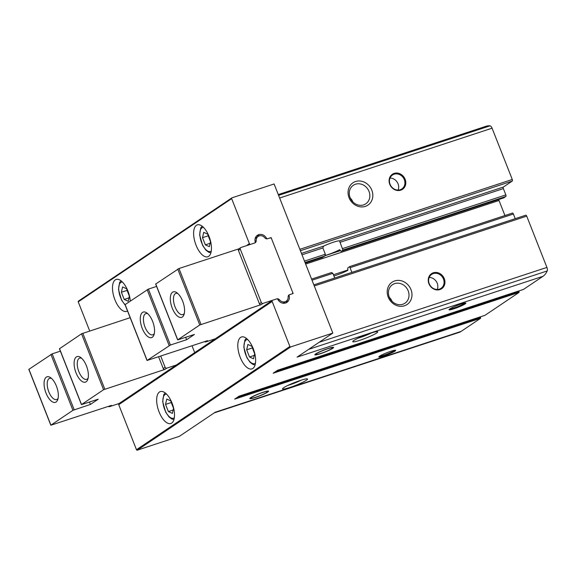 <?xml version="1.0" encoding="UTF-8"?>
<svg xmlns="http://www.w3.org/2000/svg" width="576" height="576" viewBox="0 0 576 576"><rect width="100%" height="100%" fill="white"/><g stroke="black" fill="none" stroke-linecap="round" stroke-linejoin="round"><path stroke-width="0.86" d="M320.306 353.75A10.08 1.138 -21.5 0 1 314.834 354.816A10.08 1.138 -21.5 0 1 323.791 350.064A10.08 1.138 -21.5 0 1 333.59 347.429A10.08 1.138 -21.5 0 1 320.306 353.75M255.305 397.49A10.08 1.138 -21.5 0 1 249.826 398.563A10.08 1.138 -21.5 0 1 258.79 393.811A10.08 1.138 -21.5 0 1 268.582 391.176A10.08 1.138 -21.5 0 1 255.305 397.49M322.164 256.946L322.553 257.429A11.167 1.26 -21.5 0 1 324.878 255.974L325.346 254.239L322.87 247.946L323.532 246.146A11.167 1.26 158.5 0 1 339.437 240.919L503.41 187.02A1.346 0.605 -108.2 0 0 503.374 188.611L505.85 194.904A1.346 0.605 -108.2 0 1 505.822 196.495L503.734 197.878M325.325 255.434A11.167 1.26 158.5 0 0 327.485 254.772A11.167 1.26 158.5 0 0 339.631 249.718L339.689 249.696M498.773 199.512A1.678 0.763 -108.2 0 0 499.01 200.491L504.936 215.546M349.466 266.659L350.035 267.696L513.382 214.006A1.346 0.605 -108.2 0 0 512.438 213.077L349.466 266.659A11.167 1.26 -21.5 0 1 347.76 267.919L347.767 270.374A11.167 1.26 -21.5 0 1 335.621 275.429A11.167 1.26 -21.5 0 1 333.907 275.962M300.391 250.711L512.244 181.073A1.346 0.605 -108.2 0 0 512.28 179.482L492.077 128.189A3.362 1.519 -108.2 0 0 490.046 125.842A39.312 17.791 -108.2 0 0 486.317 126.187L278.28 194.573M512.244 181.073L503.41 187.02M512.438 213.077A1.346 0.605 -108.2 0 0 512.366 213.113L349.51 266.645M513.382 214.006L515.218 218.678M523.44 289.44L543.01 276.293A39.312 17.791 -108.2 0 0 547.2 270.943A3.362 1.519 -108.2 0 0 546.919 267.422L526.716 216.13A1.346 0.605 -108.2 0 0 525.773 215.208A1.346 0.605 -108.2 0 0 525.708 215.237L313.848 284.882L525.773 215.208M518.854 290.952L519.091 292.392L484.956 315.338M480.37 316.85L480.607 318.283L461.102 331.409A39.312 17.791 -108.2 0 1 459.065 332.41L214.207 412.898M453.953 308.786A9.072 1.022 -21.5 0 1 449.035 309.622A9.072 1.022 -21.5 0 1 457.085 305.474A9.072 1.022 -21.5 0 1 465.804 303.019A9.072 1.022 -21.5 0 1 462.578 305.316A9.072 1.022 -21.5 0 1 453.953 308.786M383.746 356.033A9.072 1.022 -21.5 0 1 378.828 356.868A9.072 1.022 -21.5 0 1 386.878 352.721A9.072 1.022 -21.5 0 1 395.597 350.258A9.072 1.022 -21.5 0 1 392.371 352.562A9.072 1.022 -21.5 0 1 383.746 356.033M360.036 340.243A13.442 1.519 -21.5 0 1 352.75 341.474A13.442 1.519 -21.5 0 1 364.68 335.333A13.442 1.519 -21.5 0 1 377.597 331.69A13.442 1.519 -21.5 0 1 372.816 335.095A13.442 1.519 -21.5 0 1 360.036 340.243M289.829 387.482A13.442 1.519 -21.5 0 1 282.542 388.721A13.442 1.519 -21.5 0 1 294.473 382.572A13.442 1.519 -21.5 0 1 307.39 378.929A13.442 1.519 -21.5 0 1 302.609 382.342A13.442 1.519 -21.5 0 1 289.829 387.482M543.01 276.293L297.079 357.134L332.834 333.072L290.707 346.925A0.67 0.598 -123.9 0 1 289.894 346.486L272.153 301.45A1.008 0.893 -123.9 0 1 272.635 300.233L276.674 298.908A1.008 0.893 -123.9 0 1 277.841 299.441A6.718 5.947 -123.9 0 0 286.92 302.35A6.718 5.947 -123.9 0 0 289.13 295.726A1.008 0.893 -123.9 0 1 289.663 294.638L293.134 293.501L271.109 237.586L267.638 238.73A1.008 0.893 -123.9 0 1 266.472 238.198A6.718 5.947 -123.9 0 0 257.393 235.289A6.718 5.947 -123.9 0 0 255.182 241.906A1.008 0.893 -123.9 0 1 254.657 242.993L250.61 244.325A1.008 0.893 -123.9 0 1 249.394 243.67L231.653 198.634A0.67 0.598 -123.9 0 1 231.977 197.82L274.104 183.974L332.834 333.072M461.102 331.409L215.172 412.25L179.424 436.306L137.297 450.158A0.67 0.598 -123.9 0 1 136.483 449.719L118.735 404.683A1.008 0.893 -123.9 0 1 119.03 403.567L272.441 300.334M480.607 318.283L234.677 399.125L239.098 396.151L485.028 315.31M519.091 292.392L273.161 373.234L277.582 370.253L523.512 289.411M301.176 380.182A11.167 1.26 -21.5 0 1 289.879 384.79A11.167 1.26 -21.5 0 1 287.942 385.394M400.752 190.174A9.072 8.028 -123.9 0 1 389.138 179.784A9.072 8.028 -123.9 0 1 402.451 175.406A9.072 8.028 -123.9 0 1 400.752 190.174M365.335 206.381A13.442 11.887 -123.9 0 1 348.134 190.98A13.442 11.887 -123.9 0 1 367.855 184.5A13.442 11.887 -123.9 0 1 365.335 206.381M351.871 272.369L350.035 267.696M334.714 278.014L332.87 273.341L331.538 272.542L311.573 279.108L331.423 272.592M371.383 332.942A11.167 1.26 -21.5 0 1 360.086 337.55A11.167 1.26 -21.5 0 1 358.15 338.148M439.906 289.577A9.072 8.028 -123.9 0 1 428.292 279.18A9.072 8.028 -123.9 0 1 441.605 274.81A9.072 8.028 -123.9 0 1 439.906 289.577M404.496 305.777A13.442 11.887 -123.9 0 1 387.288 290.383A13.442 11.887 -123.9 0 1 407.009 283.896A13.442 11.887 -123.9 0 1 404.496 305.777M503.806 197.849L341.215 251.302L340.596 250.891L341.215 251.302A11.167 1.26 -21.5 0 0 342.922 250.042L339.689 241.423M340.596 250.891L339.732 249.682M402.782 304.265A11.167 9.878 -123.9 0 1 389.822 298.289A11.167 9.878 -123.9 0 1 392.486 284.681A11.167 9.878 -123.9 0 1 406.915 288.432A11.167 9.878 -123.9 0 1 404.957 303.206A11.167 9.878 -123.9 0 1 402.782 304.265M389.39 297.382A11.167 9.878 -123.9 0 1 392.026 301.291M363.629 204.869A11.167 9.878 -123.9 0 1 350.669 198.893A11.167 9.878 -123.9 0 1 353.333 185.278A11.167 9.878 -123.9 0 1 367.762 189.029A11.167 9.878 -123.9 0 1 365.796 203.81A11.167 9.878 -123.9 0 1 363.629 204.869M350.237 197.978A11.167 9.878 -123.9 0 1 352.872 201.888M439.402 289.13A8.402 7.43 -123.9 0 1 429.653 284.63A8.402 7.43 -123.9 0 1 431.654 274.392A8.402 7.43 -123.9 0 1 442.505 277.214A8.402 7.43 -123.9 0 1 441.029 288.331A8.402 7.43 -123.9 0 1 439.402 289.13M429.178 277.452A8.402 7.43 -123.9 0 1 437.263 289.476M400.248 189.727A8.402 7.43 -123.9 0 1 390.499 185.234A8.402 7.43 -123.9 0 1 392.501 174.996A8.402 7.43 -123.9 0 1 403.351 177.818A8.402 7.43 -123.9 0 1 401.875 188.935A8.402 7.43 -123.9 0 1 400.248 189.727M390.024 178.056A8.402 7.43 -123.9 0 1 398.11 190.073M89.705 330.977L78.235 301.867A0.67 0.598 -123.9 0 1 78.559 301.061M252.828 368.482A16.798 7.603 71.8 0 1 251.957 368.906A16.798 7.603 71.8 0 1 239.494 355.32A16.798 7.603 71.8 0 1 241.466 336.989A16.798 7.603 71.8 0 1 253.591 349.567A16.798 7.603 71.8 0 1 252.828 368.482M171.706 423.072A16.798 7.603 71.8 0 1 170.834 423.497A16.798 7.603 71.8 0 1 158.364 409.918A16.798 7.603 71.8 0 1 160.344 391.579A16.798 7.603 71.8 0 1 172.462 404.158A16.798 7.603 71.8 0 1 171.706 423.072M270.59 237.938L271.109 237.586M208.663 256.342A16.798 7.603 71.8 0 1 207.792 256.774A16.798 7.603 71.8 0 1 195.322 243.187A16.798 7.603 71.8 0 1 197.294 224.856A16.798 7.603 71.8 0 1 209.419 237.434A16.798 7.603 71.8 0 1 208.663 256.342M127.519 310.946A16.798 7.603 71.8 0 1 126.662 311.364A16.798 7.603 71.8 0 1 114.192 297.778A16.798 7.603 71.8 0 1 116.172 279.446A16.798 7.603 71.8 0 1 130.27 301.003M394.69 350.266A8.402 0.95 -21.5 0 1 383.76 355.234A8.402 0.95 -21.5 0 1 379.498 356.249M464.897 303.019A8.402 0.95 -21.5 0 1 453.967 307.994A8.402 0.95 -21.5 0 1 449.698 309.002M255.722 397.21A9 1.015 -21.5 0 1 250.848 398.196A9 1.015 -21.5 0 1 258.833 393.919A9 1.015 -21.5 0 1 267.588 391.601A9 1.015 -21.5 0 1 255.722 397.21M320.731 353.47A9 1.015 -21.5 0 1 315.85 354.449A9 1.015 -21.5 0 1 323.834 350.179A9 1.015 -21.5 0 1 332.59 347.854A9 1.015 -21.5 0 1 320.731 353.47M121.385 292.255L124.214 299.434L128.225 301.27L129.413 295.934L126.59 288.756L122.573 286.92L121.385 292.255L127.08 290.39L129.362 296.172M202.514 237.665L205.337 244.843L209.354 246.679L210.542 241.337L207.713 234.166L203.702 232.33L202.514 237.665L208.21 235.793L210.485 241.582M165.557 404.395L168.386 411.566L172.397 413.402L173.585 408.067L170.762 400.896L166.745 399.06L165.557 404.395L171.252 402.523L173.534 408.312M246.686 349.805L249.509 356.976L253.526 358.812L254.714 353.477L251.885 346.306L247.874 344.462L246.686 349.805L252.382 347.933L254.657 353.714M128.981 297.864L124.214 299.434M254.282 355.406L249.509 356.976M173.153 409.997L168.386 411.566M210.11 243.274L205.337 244.843M176.328 365.011L166.752 368.158L164.866 369.425L103.565 389.714L81.439 404.626L98.215 399.19L90.41 404.438L72.943 410.314L50.825 425.232L111.434 405.382L109.548 406.649A1.346 1.188 -123.9 0 1 108.36 406.39M119.117 403.502L109.548 406.649M74.189 409.774L52.164 353.858L28.922 369.324M52.164 353.858L60.379 351.158M130.169 317.678L81.54 333.799L59.537 348.725M56.405 386.078A13.442 6.084 71.8 0 1 57.758 399.614A13.442 6.084 71.8 0 1 49.5 399.262A13.442 6.084 71.8 0 1 44.086 382.795A13.442 6.084 71.8 0 1 50.522 377.611A13.442 6.084 71.8 0 1 56.405 386.078M164.866 369.425A1.346 1.188 -123.9 0 1 163.238 368.554L158.594 356.767M192.017 345.78L194.717 352.634M86.443 365.868A13.442 6.084 71.8 0 1 87.79 379.404A13.442 6.084 71.8 0 1 79.531 379.051A13.442 6.084 71.8 0 1 74.117 362.585A13.442 6.084 71.8 0 1 80.554 357.401A13.442 6.084 71.8 0 1 86.443 365.868M88.142 378.072A11.167 5.054 71.8 0 1 86.652 379.339A11.167 5.054 71.8 0 1 78.365 370.31A11.167 5.054 71.8 0 1 79.675 358.128A11.167 5.054 71.8 0 1 81.634 358.265M58.111 398.282A11.167 5.054 71.8 0 1 56.621 399.55A11.167 5.054 71.8 0 1 48.334 390.521A11.167 5.054 71.8 0 1 49.644 378.331A11.167 5.054 71.8 0 1 51.595 378.475M166.752 368.158A1.346 1.188 -123.9 0 1 165.125 367.286L160.704 356.069M90.41 404.438L89.474 402.062M155.75 283.982L178.992 268.517L238.91 248.818M256.198 240.617A2.686 2.376 56.1 0 1 254.707 242.978L240.934 247.507A1.346 1.188 56.1 0 0 240.286 249.12L261.331 302.551A1.346 1.188 56.1 0 0 262.958 303.415L276.725 298.894A2.686 2.376 56.1 0 1 279.526 299.844A5.378 4.752 56.1 0 0 286.171 301.234A5.378 4.752 56.1 0 0 288.115 297.022A2.686 2.376 56.1 0 1 289.613 294.653L291.996 293.875A1.346 1.188 56.1 0 0 292.644 292.255L271.598 238.831A1.346 1.188 56.1 0 0 269.971 237.96L267.588 238.745A2.686 2.376 56.1 0 1 264.787 237.794A5.378 4.752 56.1 0 0 258.142 236.398A5.378 4.752 56.1 0 0 256.198 240.617L255.06 241.38M125.129 304.589L148.37 289.116L170.395 345.031L186.624 339.696L194.422 334.447L177.653 339.89L199.771 324.972L261.072 304.682A1.346 1.188 56.1 0 1 259.445 303.818L238.399 250.387A1.346 1.188 56.1 0 1 238.788 248.897L240.674 247.63M156.586 286.416L148.37 289.116M204.566 341.654A1.346 1.188 56.1 0 0 205.754 341.914L207.641 340.639L147.031 360.49L170.395 345.031M205.754 341.914L215.33 338.767M172.246 308.124A13.442 6.084 71.8 0 1 170.762 295.013A13.442 6.084 71.8 0 1 176.76 292.658A13.442 6.084 71.8 0 1 183.996 314.662A13.442 6.084 71.8 0 1 172.246 308.124M259.711 235.757A6.718 5.947 56.1 0 0 256.522 236.023M258.142 236.398L256.255 237.672A5.378 4.752 56.1 0 0 255.067 238.882M282.715 303.149A5.378 4.752 56.1 0 0 284.285 302.501L286.171 301.234M285.912 302.882A6.718 5.947 56.1 0 0 287.359 300.024M142.214 328.334A13.442 6.084 71.8 0 1 140.731 315.216A13.442 6.084 71.8 0 1 146.729 312.869A13.442 6.084 71.8 0 1 153.965 334.872A13.442 6.084 71.8 0 1 142.214 328.334M154.318 333.54A11.167 5.054 71.8 0 1 152.827 334.807A11.167 5.054 71.8 0 1 145.022 327.11A11.167 5.054 71.8 0 1 145.85 313.596A11.167 5.054 71.8 0 1 147.809 313.733M184.349 313.33A11.167 5.054 71.8 0 1 182.858 314.604A11.167 5.054 71.8 0 1 175.054 306.9A11.167 5.054 71.8 0 1 175.889 293.386A11.167 5.054 71.8 0 1 177.84 293.522M185.688 337.32L186.624 339.696M305.035 262.498L324.878 255.974M322.531 257.443L305.273 263.117L322.553 257.429M325.217 255.643L340.488 250.618M305.647 264.053L499.01 200.491M333.425 274.745L347.998 269.957M137.297 450.158L290.707 346.925M299.837 249.307L512.28 179.482M279.634 198.022L492.077 128.189M314.273 285.962L526.716 216.13M319.126 342.302L546.919 267.422M278.582 195.35L490.046 125.842M308.614 349.373L547.2 270.943M302.004 254.808L322.87 247.946M301.45 253.404L323.532 246.146M342.511 248.594L505.85 194.904M340.034 242.309L503.374 188.611M304.481 261.094L325.346 254.239M312.005 280.202L332.87 273.341M342.922 250.042L505.822 196.495M78.235 301.867L231.653 198.634M136.483 449.719L289.894 346.486M118.735 404.683L272.153 301.45M288.151 296.388L289.13 295.726M265.838 238.622L266.472 238.198M246.334 245.729L249.394 243.67M236.974 397.577L480.622 317.491M275.458 371.686L519.106 291.593M125.05 304.517A12.6 5.702 71.8 0 1 118.85 290.83A12.6 5.702 71.8 0 1 122.386 281.995M211.284 251.028A12.6 5.702 71.8 0 1 211.118 251.15A12.6 5.702 71.8 0 1 201.046 241.078A12.6 5.702 71.8 0 1 203.515 227.405M174.326 417.758A12.6 5.702 71.8 0 1 174.161 417.881A12.6 5.702 71.8 0 1 164.088 407.801A12.6 5.702 71.8 0 1 166.558 394.128M255.456 363.168A12.6 5.702 71.8 0 1 255.29 363.29A12.6 5.702 71.8 0 1 245.218 353.21A12.6 5.702 71.8 0 1 247.687 339.538M72.943 410.314L50.918 354.398M50.911 425.146L28.886 369.23M104.803 389.167L82.786 333.252M103.565 389.714L81.54 333.799M81.526 404.539L59.501 348.631M165.125 367.286L163.238 368.554M262.958 303.415L261.072 304.682M155.707 283.889L177.732 339.797M177.746 269.057L199.771 324.972M178.992 268.517L201.017 324.425M125.093 304.488L147.118 360.403M147.132 289.663L169.15 345.571M279.526 299.844L278.539 300.506M261.331 302.551L259.445 303.818M240.286 249.12L238.399 250.387M341.165 251.316L503.77 197.87M78.43 301.118L231.847 197.885M288.698 295.25L289.462 294.732M239.076 396.166L484.992 315.331M277.56 370.267L523.476 289.433M267.588 391.601L267.523 391.075M250.848 398.196L250.531 397.764M332.59 347.854L332.532 347.328M315.85 354.449L315.533 354.024M125.258 305.215L121.536 300.067L118.505 289.534L119.606 282.499L121.025 280.786M210.902 252.814L208.728 252.259L205.913 250.157L202.666 245.477L199.634 234.943L200.736 227.909L202.154 226.195M173.945 419.544L171.77 418.99L168.955 416.887L165.708 412.2L162.677 401.666L163.778 394.639L165.197 392.918M255.074 364.954L252.893 364.399L250.085 362.297L246.838 357.61L243.806 347.076L244.908 340.049L246.319 338.328M50.825 425.232L28.8 369.317M81.439 404.626L59.414 348.718M125.006 304.582L147.031 360.49M155.628 283.975L177.653 339.89"/></g></svg>
